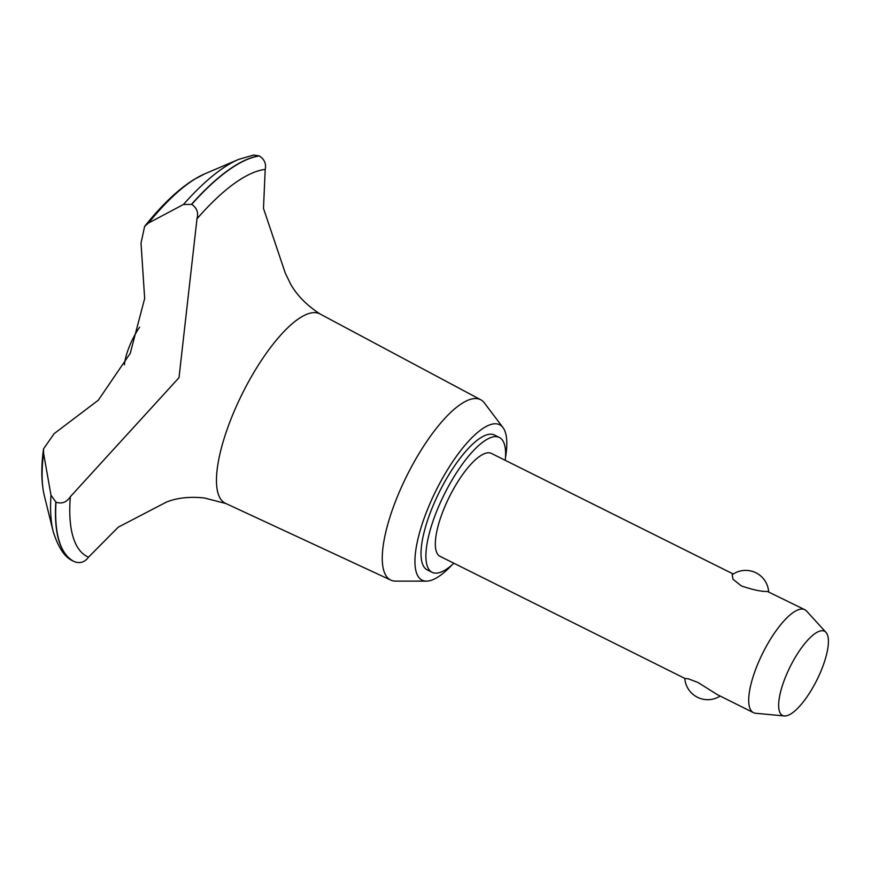 <?xml version="1.0" encoding="UTF-8"?>
<svg xmlns="http://www.w3.org/2000/svg" width="871" height="871" viewBox="0 0 871 871"><rect width="100%" height="100%" fill="white"/><g stroke="black" fill="none" stroke-linecap="round" stroke-linejoin="round"><path stroke-width="1.31" d="M505.234 460.313A75.352 23.909 116.5 0 0 499.377 437.46L494.499 435.021A75.352 23.909 116.5 0 0 491.941 434.259A75.352 23.909 116.5 0 0 437.656 495.501A75.352 23.909 116.5 0 0 427.236 569.884L432.114 572.323A75.352 23.909 116.5 0 0 434.673 573.085A75.352 23.909 116.5 0 0 453.9 563.254M499.377 437.46A75.352 23.909 116.5 0 0 496.829 436.698A75.352 23.909 116.5 0 0 442.533 497.94A75.352 23.909 116.5 0 0 432.114 572.323M505.463 457.732A86.85 27.556 116.5 0 0 503.003 427.607L484.428 402.99A100.764 31.977 116.5 0 0 480.77 399.789A100.764 31.977 116.5 0 0 477.112 398.635A100.764 31.977 116.5 0 0 404.318 480.934A100.764 31.977 116.5 0 0 390.839 580.119A100.764 31.977 116.5 0 0 393.986 581.022A100.764 31.977 116.5 0 0 395.597 581.12L426.431 581.142A86.85 27.556 116.5 0 0 451.973 564.985M503.003 427.607A86.85 27.556 116.5 0 0 496.688 423.85A86.85 27.556 116.5 0 0 432.103 498.756A86.85 27.556 116.5 0 0 425.048 581.055A86.85 27.556 116.5 0 0 426.431 581.142M480.77 399.789L319.94 313.919A105.837 33.577 116.5 0 0 316.097 312.711A105.837 33.577 116.5 0 0 239.645 399.147A105.837 33.577 116.5 0 0 225.48 503.329L390.839 580.119M320.495 314.235C307.354 305.83 297.468 295.933 290.849 284.545L285.307 273.189L263.488 208.387L265.209 169.41A215.224 68.286 116.5 0 0 196.988 218.806L179.001 377.687L70.333 496.731C66.719 502.273 61.95 504.102 56.005 502.208L50.986 495.185L43.572 453.192L43.55 448.859L54.154 433.638L98.314 400.203L130.225 353.354L144.662 298.503L141.015 243.02M70.333 496.731A215.224 68.286 116.5 0 0 88.483 557.211L118.206 527.195L166.089 502.262M755.865 713.273A57.519 18.247 -63.5 0 1 755.636 713.262A57.519 18.247 -63.5 0 1 755.397 713.229A57.519 18.247 -63.5 0 1 753.448 712.652L717.258 694.601L698.041 682.516L688.471 678.857L684.802 678.389L440.073 556.362A57.519 18.247 -63.5 0 1 448.032 499.584A57.519 18.247 -63.5 0 1 489.469 452.833A57.519 18.247 -63.5 0 1 491.418 453.421L733.273 574.033M753.448 712.652A57.519 18.247 -63.5 0 1 761.406 655.874A57.519 18.247 -63.5 0 1 802.844 609.123A57.519 18.247 -63.5 0 1 804.793 609.7A57.519 18.247 -63.5 0 1 806.59 611.083L826.002 632.368A47.056 14.927 116.5 0 0 822.932 630.767A47.056 14.927 116.5 0 0 787.95 671.345A47.056 14.927 116.5 0 0 784.129 715.929A47.056 14.927 116.5 0 0 784.314 715.951A47.056 14.927 116.5 0 0 816.889 680.011A47.056 14.927 116.5 0 0 826.002 632.368M804.793 609.7L767.351 591.42C761.842 591.736 753.208 589.917 741.428 585.954L733.044 579.291L732.163 574.784A23.005 23.005 0 0 1 768.636 591.67M124.455 364.807A34.513 10.953 -63.5 0 1 139.6 327.18M265.209 169.42C266.384 163.759 264.425 159.262 259.329 155.942L253.635 155.049L238.621 159.404A221.767 70.366 116.5 0 0 183.465 204.478L191.729 204.369C196.911 207.951 198.664 212.764 196.988 218.806M56.005 502.208A225.469 71.542 116.5 0 0 74.296 561.621A225.469 71.542 116.5 0 0 74.427 561.686C80.11 563.7 84.803 562.198 88.483 557.211M259.329 155.942A225.469 71.542 116.5 0 0 191.729 204.369M259.133 155.855A225.469 71.542 116.5 0 0 191.533 204.271M141.026 243.02L144.64 226.362L148.451 223.063L183.465 204.478M55.809 502.11A225.469 71.542 116.5 0 0 72.968 560.924A225.469 71.542 116.5 0 0 74.1 561.523A225.469 71.542 116.5 0 0 74.198 561.577M144.64 226.362C161.592 205.175 177.945 189.606 193.7 179.666L204.87 173.797A191.958 60.905 116.5 0 0 148.451 223.063M43.572 453.192A191.958 60.905 116.5 0 0 44.334 495.708C41.275 482.784 41.013 467.161 43.55 448.859M50.986 495.185A221.767 70.366 116.5 0 0 53.142 531.321L44.334 495.708M226.068 503.58L204.413 497.994C182.877 495.61 169.889 500.596 165.773 502.393M784.314 715.951L755.636 713.262M684.791 678.389A23.005 23.005 0 0 0 720.165 696.049M204.87 173.797L238.621 159.404M72.968 560.924C64.835 557.494 58.226 547.63 53.142 531.321"/></g></svg>
